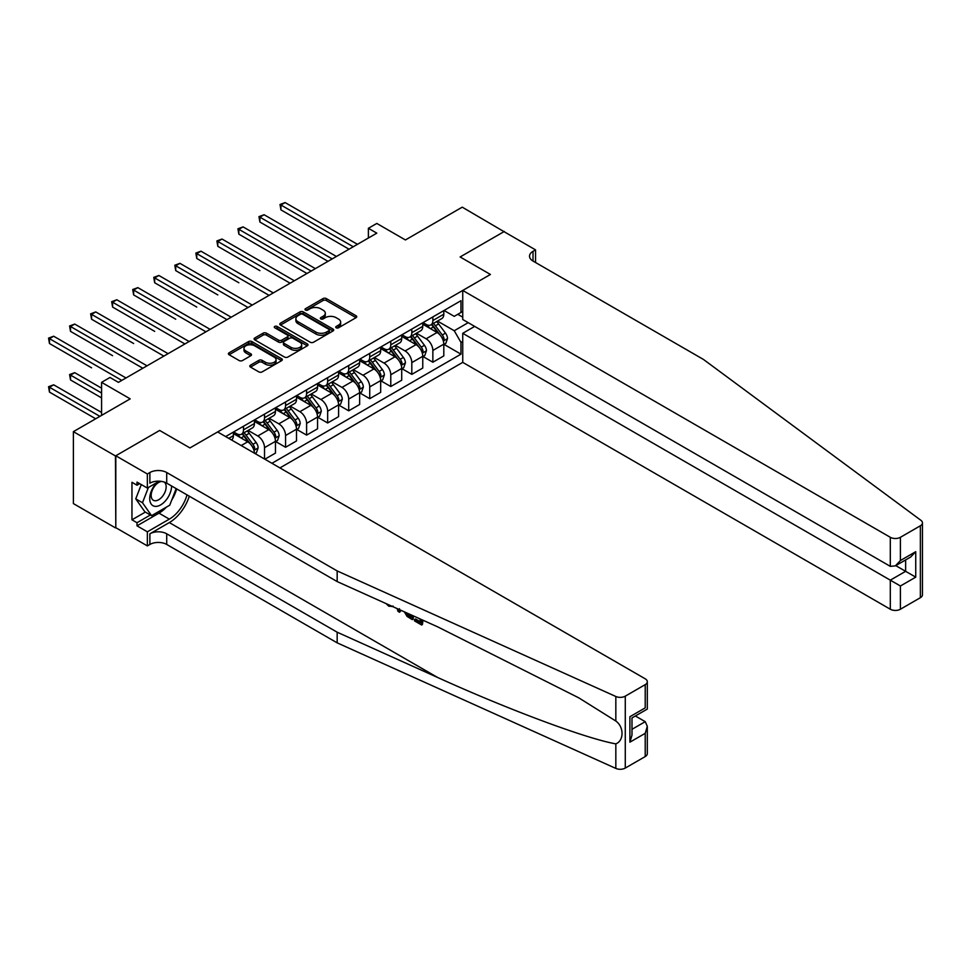 <?xml version="1.0" encoding="UTF-8"?>
<svg xmlns="http://www.w3.org/2000/svg" width="971" height="971" viewBox="0 0 971 971"><rect width="100%" height="100%" fill="white"/><g stroke="black" fill="none" stroke-linecap="round" stroke-linejoin="round"><path stroke-width="1.46" d="M336.197 327.797A1.639 0.947 0 0 0 338.515 327.797L356.066 317.663A2.343 1.347 0 0 0 356.758 316.704A2.343 1.347 0 0 0 356.066 315.757L326.329 298.583A2.343 1.347 0 0 0 323.027 298.583L305.464 308.717A1.639 0.947 0 0 0 304.991 309.385A1.639 0.947 0 0 0 305.464 310.052A1.639 0.947 0 0 0 307.783 310.052L310.052 308.742A7.477 4.321 0 0 1 320.624 308.742L323.1 310.174A7.477 4.321 0 0 1 325.297 313.22A7.477 4.321 0 0 1 323.1 316.279L320.831 317.59A1.639 0.947 0 0 0 320.357 318.257A1.639 0.947 0 0 0 320.831 318.925A1.639 0.947 0 0 0 323.149 318.925L325.419 317.614A7.477 4.321 0 0 1 335.99 317.614L338.466 319.046A7.477 4.321 0 0 1 340.663 322.093A7.477 4.321 0 0 1 338.466 325.151L336.197 326.462A1.639 0.947 0 0 0 335.723 327.13A1.639 0.947 0 0 0 336.197 327.797L336.197 326.462M250.482 365.169A2.343 1.347 0 0 0 249.802 366.116A2.343 1.347 0 0 0 250.482 367.074L258.832 371.893A2.343 1.347 0 0 0 262.134 371.893L281.626 360.642A2.343 1.347 0 0 0 282.318 359.683A2.343 1.347 0 0 0 281.626 358.724L251.89 341.561A2.343 1.347 0 0 0 248.588 341.561L229.083 352.813A2.343 1.347 0 0 0 228.403 353.772A2.343 1.347 0 0 0 229.083 354.718L239.169 360.544A2.343 1.347 0 0 0 242.471 360.544L250.809 355.726A2.343 1.347 0 0 0 251.501 354.767A2.343 1.347 0 0 0 250.809 353.82L245.821 350.932A6.251 3.605 0 0 1 243.988 348.383A6.251 3.605 0 0 1 247.848 345.045A6.251 3.605 0 0 1 254.657 345.822L274.235 357.134A6.251 3.605 0 0 1 276.067 359.683A6.251 3.605 0 0 1 272.208 363.02A6.251 3.605 0 0 1 265.399 362.232L262.134 360.35A2.343 1.347 0 0 0 258.832 360.35L250.482 365.169L250.482 367.074M504.325 231.838L462.232 207.163L405.417 239.958L376.809 223.439L368.385 228.294L376.809 233.149L118.413 382.343L109.99 377.476L101.579 382.343L101.579 415.382M115.464 455.957L115.804 527.69L115.804 455.763L159.657 430.444L115.464 455.957L73.383 431.658L130.199 398.863L101.579 382.343M504.325 231.45L460.133 256.963L490.428 274.465L189.952 447.934L159.657 430.444L189.952 447.934L217.638 431.949L645.217 678.814A7.137 4.127 0 0 1 647.305 681.727A7.137 4.127 0 0 1 645.217 684.64L625.275 696.158L625.275 768.073A7.137 4.127 180 0 1 615.832 768.413L337.168 642.851L166.721 544.452A11.907 6.87 0 0 0 149.886 544.452L147.361 545.908L115.804 527.69M310.21 342.229A2.343 1.347 0 0 0 313.524 342.229L333.017 330.965A2.343 1.347 0 0 0 333.708 330.019A2.343 1.347 0 0 0 333.017 329.06L303.28 311.885A2.343 1.347 0 0 0 299.966 311.885L280.473 323.149A2.343 1.347 0 0 0 279.794 324.096A2.343 1.347 0 0 0 280.473 325.054L310.21 342.229M275.424 328.149A1.639 0.947 0 0 1 277.087 328.38L307.297 345.822L287.829 357.061A2.343 1.347 0 0 1 284.527 357.061L254.778 339.886L254.778 337.981A2.343 1.347 0 0 0 254.099 338.928A2.343 1.347 0 0 0 254.778 339.886M254.778 337.981L263.129 333.162A2.343 1.347 0 0 1 266.43 333.162L278.495 340.129A2.343 1.347 0 0 0 281.796 340.129L287.331 336.925A2.343 1.347 0 0 0 288.011 335.978A2.343 1.347 0 0 0 287.331 335.019L274.769 327.773A1.639 0.947 0 0 1 274.295 327.106A1.639 0.947 0 0 1 275.303 326.232A1.639 0.947 0 0 1 277.087 326.438L307.322 343.892A2.343 1.347 0 0 1 308.013 344.851A2.343 1.347 0 0 1 307.322 345.797L307.322 343.892M115.464 527.884L73.383 503.585L73.383 431.658M279.927 467.913L462.742 362.365L890.31 609.23L890.31 580.16L905.627 571.324L905.627 559.939M444.05 310.465L454.234 316.352L460.97 312.456L460.97 300.707L225.636 436.574M460.97 312.456L462.742 311.436M462.742 341.379L460.97 342.399L454.234 330.735L437.496 321.073M444.05 344.389L460.97 354.16L460.97 342.399M460.97 354.16L271.929 463.301M368.385 228.294L368.385 238.016M457.778 314.313L462.742 317.177M454.234 330.735L468.216 322.663M254.414 453.19A9.528 5.498 -120 0 0 247.69 441.817L233.38 433.552M264.525 459.016L264.525 447.655A9.528 5.498 -120 0 0 257.788 435.991L248.127 430.408M264.865 459.21L275.473 453.093L275.473 441.332A9.528 5.498 -120 0 0 268.736 429.668L254.426 421.414M275.715 441.574L285.571 447.267L285.571 435.506A9.528 5.498 -120 0 0 278.835 423.841L269.161 418.258M285.571 447.267L296.507 440.943L296.507 429.182A9.528 5.498 -120 0 0 289.771 417.518L275.473 409.264M296.762 429.425L306.605 435.117L306.605 423.356A9.528 5.498 -120 0 0 299.881 411.692L290.208 406.109M306.605 435.117L317.553 428.794L317.553 417.032A9.528 5.498 -120 0 0 310.817 405.368L296.507 397.115M317.808 417.275L327.652 422.968L327.652 411.206A9.528 5.498 -120 0 0 320.916 399.542L311.254 393.959M327.652 422.968L338.588 416.644L338.588 404.883A9.528 5.498 -120 0 0 331.864 393.219L317.553 384.965M338.843 405.125L348.698 410.818L348.698 399.057A9.528 5.498 -120 0 0 341.962 387.393L332.288 381.809M348.698 410.818L359.634 404.494L359.634 392.733A9.528 5.498 -120 0 0 352.898 381.081L338.588 372.815M359.889 392.976L369.733 398.668L369.733 386.907A9.528 5.498 -120 0 0 362.996 375.243L353.335 369.66M369.733 398.668L380.681 392.345L380.681 380.596A9.528 5.498 -120 0 0 373.944 368.931L359.634 360.666M380.923 380.838L390.779 386.519L390.779 374.757A9.528 5.498 -120 0 0 384.043 363.093L374.381 357.51M390.779 386.519L401.715 380.207L401.715 368.446A9.528 5.498 -120 0 0 394.991 356.782L380.681 348.516M401.97 368.689L411.813 374.369L411.813 362.608A9.528 5.498 -120 0 0 405.089 350.944L395.415 345.36M411.813 374.369L422.761 368.058L422.761 356.296A9.528 5.498 -120 0 0 416.025 344.632L401.715 336.367M423.016 356.539L432.86 362.219L432.86 350.458A9.528 5.498 -120 0 0 426.123 338.794L416.462 333.223M432.86 362.219L443.808 355.908L443.808 344.147A9.528 5.498 -120 0 0 437.071 332.483L422.761 324.217M423.016 322.615L426.123 324.411A9.528 5.498 -120 0 0 430.893 324.884A9.528 5.498 -120 0 0 432.86 320.527L432.86 316.934M401.97 334.764L405.089 336.561A9.528 5.498 -120 0 0 409.847 337.034A9.528 5.498 -120 0 0 411.813 332.677L411.813 329.084M380.923 346.914L384.043 348.71A9.528 5.498 -120 0 0 388.801 349.184A9.528 5.498 -120 0 0 390.779 344.826L390.779 341.234M359.889 359.064L362.996 360.86A9.528 5.498 -120 0 0 367.766 361.333A9.528 5.498 -120 0 0 369.733 356.976L369.733 353.371M338.843 371.213L341.962 373.01A9.528 5.498 -120 0 0 346.72 373.483A9.528 5.498 -120 0 0 348.698 369.126L348.698 365.521M317.808 383.363L320.916 385.159A9.528 5.498 -120 0 0 325.673 385.633A9.528 5.498 -120 0 0 327.652 381.275L327.652 377.67M296.762 395.513L299.881 397.309A9.528 5.498 -120 0 0 304.639 397.782A9.528 5.498 -120 0 0 306.605 393.413L306.605 389.82M275.715 407.662L278.835 409.459A9.528 5.498 -120 0 0 283.593 409.932A9.528 5.498 -120 0 0 285.571 405.562L285.571 401.97M254.681 419.8L257.788 421.608A9.528 5.498 -120 0 0 262.558 422.069A9.528 5.498 -120 0 0 264.525 417.712L264.525 414.119M233.635 431.949L236.754 433.746A9.528 5.498 -120 0 0 241.512 434.219A9.528 5.498 -120 0 0 243.478 429.862L243.478 426.269M430.893 324.884L441.829 318.573A9.528 5.498 -120 0 0 443.808 314.216L443.808 310.611M409.847 337.034L420.783 330.723A9.528 5.498 -120 0 0 422.761 326.353L422.761 322.76M388.801 349.184L399.749 342.872A9.528 5.498 -120 0 0 401.715 338.503L401.715 334.91M367.766 361.333L378.702 355.01A9.528 5.498 -120 0 0 380.681 350.652L380.681 347.06M346.72 373.483L357.668 367.159A9.528 5.498 -120 0 0 359.634 362.802L359.634 359.209M325.673 385.633L336.621 379.309A9.528 5.498 -120 0 0 338.588 374.952L338.588 371.359M304.639 397.782L315.575 391.459A9.528 5.498 -120 0 0 317.553 387.101L317.553 383.509M283.593 409.932L294.541 403.608A9.528 5.498 -120 0 0 296.507 399.251L296.507 395.658M262.558 422.069L273.494 415.758A9.528 5.498 -120 0 0 275.473 411.401L275.473 407.808M241.512 434.219L252.448 427.908A9.528 5.498 -120 0 0 254.426 423.55L254.426 419.945M231.535 439.972A9.528 5.498 -120 0 0 233.38 435.7L233.38 432.095M336.852 328.028L338.466 327.093A7.477 4.321 0 0 0 340.663 324.035L340.663 322.093M325.297 313.22L325.297 315.162A7.477 4.321 0 0 1 323.1 318.221L321.486 319.156M356.041 317.675L326.329 300.525A2.343 1.347 0 0 0 323.027 300.525L306.12 310.283M333.017 329.06L333.017 330.965L303.28 313.827A2.343 1.347 0 0 0 299.966 313.827L280.51 325.067L280.473 323.149M328.89 330.686A1.639 0.947 0 0 0 329.363 330.019A1.639 0.947 0 0 0 328.89 329.351L302.782 314.276A1.639 0.947 0 0 0 300.464 314.276L298.073 315.66A7.477 4.321 0 0 0 295.876 318.706A7.477 4.321 0 0 0 298.073 321.765L315.915 332.07A7.477 4.321 0 0 0 326.487 332.07L328.89 330.686L328.89 332.628A1.639 0.947 0 0 0 329.363 331.961L329.363 330.019M295.876 318.706L295.876 320.648A7.477 4.321 0 0 0 298.073 323.707L298.073 321.765M328.89 332.628L326.487 334.012A7.477 4.321 0 0 1 315.915 334.012L298.073 323.707M254.815 339.911L263.129 335.104L263.129 333.162M288.011 335.978L288.011 337.92A2.343 1.347 0 0 1 287.331 338.879L281.796 342.071A2.343 1.347 0 0 1 278.495 342.071L266.43 335.104A2.343 1.347 0 0 0 263.129 335.104M291.009 347.351A6.251 3.605 0 0 0 297.818 348.14A6.251 3.605 0 0 0 301.678 344.802A6.251 3.605 0 0 0 299.845 342.253L292.951 338.26A2.343 1.347 0 0 0 289.649 338.26L284.115 341.464A2.343 1.347 0 0 0 283.423 342.411A2.343 1.347 0 0 0 284.115 343.37L291.009 347.351L291.009 349.293A6.251 3.605 0 0 0 297.818 350.082A6.251 3.605 0 0 0 301.678 346.744L301.678 344.802M283.423 342.411L283.423 344.353A2.343 1.347 0 0 0 284.115 345.312L284.115 343.37M291.009 349.293L284.115 345.312M276.067 359.683L276.067 361.625A6.251 3.605 0 0 1 272.208 364.962A6.251 3.605 0 0 1 265.399 364.174L262.134 362.292A2.343 1.347 0 0 0 258.832 362.292L250.518 367.099M243.988 348.383L243.988 350.325A6.251 3.605 0 0 0 245.821 352.874L245.821 350.932M250.785 355.738L245.821 352.874M281.602 360.654L251.89 343.503A2.343 1.347 0 0 0 248.588 343.503L229.12 354.743L229.083 352.813M443.808 344.535L445.823 343.37L447.51 338.503A6.312 3.641 -120 0 0 445.495 333.138L438.613 323.95A18.206 10.511 -120 0 0 436.622 321.571M429.789 328.283A18.206 10.511 -120 0 0 426.063 324.375M443.225 340.663L444.099 338.782A6.312 3.641 -120 0 0 442.291 334.983L435.421 325.795A18.206 10.511 -120 0 0 433.43 323.416M431.731 324.399A15.111 8.727 60 0 1 434.219 327.215L440.033 334.995M280.935 258.468L306.945 273.494M431.403 324.581A18.206 10.511 60 0 1 433.394 326.972L437.97 333.065M353.238 246.768L280.935 205.015L285.146 202.587L357.449 244.328M349.026 249.195L280.935 209.882L280.935 205.015L280.012 204.48L285.146 202.587M280.935 209.882L280.012 204.48M922.45 522.871L922.45 594.798A7.137 4.127 180 0 1 920.362 597.711L920.362 525.784A7.137 4.127 0 0 0 922.45 522.871A7.137 4.127 0 0 0 920.933 520.335L703.465 359.452L533.018 261.053A11.907 6.87 180 0 1 529.535 256.186A11.907 6.87 180 0 1 533.018 251.331L535.543 249.875L503.985 231.644L460.133 256.963L490.428 274.465L462.742 290.45L462.742 319.508L890.31 566.36L890.31 537.303A7.137 4.127 0 0 0 900.408 537.303L920.362 525.784M474.698 326.402L462.742 333.308L900.408 585.999L900.408 609.23L920.362 597.711M462.742 333.308L462.742 362.365M535.543 249.875L535.543 262.51M462.742 290.45L890.31 537.303M900.408 609.23A7.137 4.127 180 0 1 890.31 609.23M895.772 565.632L915.738 577.15L900.408 585.999M900.408 537.303L900.408 560.534L895.359 565.862L890.31 566.36M900.408 560.534L915.738 551.686L910.677 557.014L895.359 565.862M420.212 621.683L415.515 618.976L414.508 619.547L420.212 622.836L420.212 619.243L418.185 618.078M421.632 619.632L421.632 625.008L422.385 624.571A31.011 17.903 120 0 0 422.919 620.214M412.311 615.432L412.311 619.619L413.063 619.182A31.011 17.903 120 0 0 413.512 615.978M337.168 642.851L337.168 632.206L166.721 533.807A11.907 6.87 0 0 0 149.886 533.807L169.33 522.58A31.011 17.903 120 0 0 189.296 496.205M337.168 632.206L437.593 677.455C508.185 709.57 586.132 738.615 615.832 743.871C624.086 740.667 624.086 726.903 615.832 721.028L578.801 697.858L437.593 626.817L337.168 581.568L166.721 483.17A11.907 6.87 0 0 0 149.886 483.17L149.886 472.525L147.361 473.982L115.804 455.763M400.501 610.116L399.579 612.276L401.157 610.407M337.168 581.568L337.168 570.936L166.721 472.525A11.907 6.87 0 0 0 149.886 472.525M645.217 756.567L645.217 733.336L647.305 726.296L647.305 753.642A7.137 4.127 180 0 1 645.217 756.567L625.275 768.073M615.832 721.028L615.832 696.486L337.168 570.936M166.405 507.117A26.787 15.463 -60 0 1 158.977 513.149L137.008 525.833L137.008 522.726L150.396 514.994M139.703 483.655L137.008 485.209L131.959 482.296L131.959 519.813L137.008 522.726M137.008 485.209L137.008 482.102L147.361 488.073L147.361 473.982M147.361 545.908L147.361 531.817L169.33 519.133A26.787 15.463 120 0 0 187.015 494.882M137.008 525.833L147.361 531.817M635.362 715.979L645.217 721.671L647.305 726.296M159.305 481.179L147.361 488.073M615.832 696.486A7.137 4.127 0 0 0 625.275 696.158M176.661 488.911A26.787 15.463 -60 0 1 171.721 500.114M131.959 519.813L145.347 512.081M645.217 733.336L629.9 742.172L631.987 735.144L631.987 717.921L647.305 709.073L647.305 681.727M629.9 742.172L629.9 716.719C632.619 718.285 632.619 718.285 629.9 716.719L645.217 707.871C647.936 709.437 647.936 709.437 645.217 707.871L645.217 684.64M388.716 604.799L389.747 605.261M392.284 606.414L388.752 606.171L386.118 603.634M399.579 612.276L397.976 611.342L397.188 608.623M398.426 609.181L398.778 610.468L399.469 608.708M412.311 619.619L407.067 616.427L404.361 611.851M405.757 612.483L407.165 615.068L410.879 617.459L410.879 614.789M407.165 615.068L408.208 614.473L409.835 615.699L408.84 616.269M410.879 616.306L409.835 615.699M421.632 625.008L414.508 620.894L414.508 619.547M422.761 356.685L424.776 355.52L426.463 350.652A6.312 3.641 -120 0 0 424.448 345.288L417.566 336.1A18.206 10.511 -120 0 0 415.588 333.721M408.742 340.42A18.206 10.511 -120 0 0 405.016 336.524M422.191 352.813L423.053 350.919A6.312 3.641 -120 0 0 421.256 347.133L414.374 337.944A18.206 10.511 -120 0 0 412.384 335.565M410.697 336.549A15.111 8.727 60 0 1 413.173 339.365L418.999 347.133M259.9 270.618L217.807 246.318L217.807 241.463L222.019 239.036L294.322 280.777M410.369 336.731A18.206 10.511 60 0 1 412.359 339.11L416.923 345.215M401.715 368.834L403.742 367.669L405.417 362.802A6.312 3.641 -120 0 0 403.414 357.437L396.532 348.249A18.206 10.511 -120 0 0 394.542 345.87M387.708 352.57A18.206 10.511 -120 0 0 383.97 348.674M401.144 364.962L402.018 363.069A6.312 3.641 -120 0 0 400.21 359.282L393.328 350.094A18.206 10.511 -120 0 0 391.349 347.715M389.65 348.698A15.111 8.727 60 0 1 392.126 351.514L397.952 359.282M238.854 282.767L196.773 258.468L196.773 253.613L200.973 251.186L273.276 292.926M389.322 348.88A18.206 10.511 60 0 1 391.313 351.259L395.889 357.364M380.681 380.984L382.695 379.807L384.382 374.952A6.312 3.641 -120 0 0 382.368 369.575L375.486 360.399A18.206 10.511 -120 0 0 373.495 358.02M366.662 364.72A18.206 10.511 -120 0 0 362.936 360.824M380.098 377.112L380.972 375.219A6.312 3.641 -120 0 0 379.163 371.432L372.294 362.244A18.206 10.511 -120 0 0 370.303 359.865M368.604 360.848A15.111 8.727 60 0 1 371.092 363.664L376.906 371.432M217.807 294.917L175.727 270.618L175.727 265.763L179.938 263.335L252.242 305.076M368.288 361.03A18.206 10.511 60 0 1 370.267 363.409L374.842 369.514M332.191 258.905L259.9 217.164L264.1 214.737L336.403 256.478M327.992 261.345L259.9 222.031L259.9 217.164L258.966 216.63L264.1 214.737M259.9 222.031L258.966 216.63M311.157 271.055L238.854 229.314L243.066 226.886L315.357 268.627M306.945 273.482L238.854 234.181L238.854 229.314L237.931 228.78L243.066 226.886M238.854 234.181L237.931 228.78M290.111 283.204L216.885 240.929L222.019 239.036M217.807 246.318L216.885 240.929M359.634 393.121L361.649 391.956L363.336 387.101A6.312 3.641 -120 0 0 361.321 381.724L354.451 372.548A18.206 10.511 -120 0 0 352.461 370.169M345.615 376.869A18.206 10.511 -120 0 0 341.889 372.973M359.064 389.262L359.938 387.368A6.312 3.641 -120 0 0 358.129 383.581L351.247 374.393A18.206 10.511 -120 0 0 349.257 372.014M347.569 372.998A15.111 8.727 60 0 1 350.046 375.813L355.872 383.581M196.773 307.067L154.68 282.767L154.68 277.912L158.892 275.485L231.195 317.226M347.242 373.18A18.206 10.511 60 0 1 349.232 375.559L353.796 381.664M269.064 295.354L195.839 253.079L200.973 251.186M196.773 258.468L195.839 253.079M156.877 482.587A15.475 8.933 120 0 0 149.765 497.48A15.475 8.933 120 0 0 155.19 506.364A15.475 8.933 120 0 0 171.6 485.986M161.72 481.446A10.596 6.117 120 0 0 152.496 489.772A10.596 6.117 120 0 0 153.369 500.283A10.596 6.117 120 0 0 154.923 500.757A10.596 6.117 120 0 0 164.536 493.098A10.596 6.117 120 0 0 164.135 482.041M176.176 488.631L169.743 505.187L151.573 515.674L144.837 511.79L135.758 498.863L141.293 484.578M151.573 515.674L142.482 502.747L148.417 487.466M135.758 498.863L142.482 502.747M338.588 405.271L340.615 404.106L342.29 399.251A6.312 3.641 -120 0 0 340.287 393.874L333.405 384.698A18.206 10.511 -120 0 0 331.414 382.319M324.581 389.019A18.206 10.511 -120 0 0 320.843 385.123M338.017 401.411L338.891 399.518A6.312 3.641 -120 0 0 337.083 395.719L330.201 386.543A18.206 10.511 -120 0 0 328.222 384.164M326.523 385.135A15.111 8.727 60 0 1 329.011 387.963L334.825 395.731M175.727 319.216L133.646 294.917L133.646 290.062L137.858 287.634L210.149 329.375M326.195 385.329A18.206 10.511 60 0 1 328.186 387.708L332.762 393.813M248.03 307.504L174.804 265.229L179.938 263.335M175.727 270.618L174.804 265.229M317.553 417.421L319.568 416.256L321.255 411.401A6.312 3.641 -120 0 0 319.241 406.024L312.359 396.848A18.206 10.511 -120 0 0 310.38 394.469M303.535 401.169A18.206 10.511 -120 0 0 299.808 397.26M316.971 413.561L317.845 411.668A6.312 3.641 -120 0 0 316.036 407.869L309.166 398.693A18.206 10.511 -120 0 0 307.176 396.314M305.477 397.285A15.111 8.727 60 0 1 307.965 400.113L313.779 407.881M154.68 331.366L112.6 307.067L112.6 302.212L116.811 299.772L189.114 341.525M305.161 397.479A18.206 10.511 60 0 1 307.139 399.858L311.715 405.963M226.983 319.653L153.758 277.378L158.892 275.485M154.68 282.767L153.758 277.378M296.507 429.57L298.534 428.405L300.209 423.55A6.312 3.641 -120 0 0 298.194 418.173L291.324 408.997A18.206 10.511 -120 0 0 289.334 406.618M282.488 413.318A18.206 10.511 -120 0 0 278.762 409.41M295.937 425.711L296.81 423.817A6.312 3.641 -120 0 0 295.002 420.018L288.12 410.842A18.206 10.511 -120 0 0 286.129 408.463M284.442 409.434A15.111 8.727 60 0 1 286.918 412.262L292.744 420.03M133.646 343.516L91.565 319.216L91.565 314.361L95.765 311.922L168.068 353.662M284.115 409.628A18.206 10.511 60 0 1 286.105 412.007L290.669 418.113M205.949 331.803L132.724 289.528L137.858 287.634M133.646 294.917L132.724 289.528M275.473 441.72L277.488 440.555L279.175 435.7A6.312 3.641 -120 0 0 277.16 430.323L270.278 421.147A18.206 10.511 -120 0 0 268.287 418.756M261.454 425.468A18.206 10.511 -120 0 0 257.728 421.56M274.89 437.86L275.764 435.967A6.312 3.641 -120 0 0 273.956 432.168L267.086 422.992A18.206 10.511 -120 0 0 265.095 420.613M263.396 421.584A15.111 8.727 60 0 1 265.884 424.412L271.698 432.18M112.6 355.665L70.519 331.366L70.519 326.499L74.731 324.071L147.022 365.812M263.068 421.778A18.206 10.511 60 0 1 265.059 424.157L269.635 430.262M184.903 343.952L111.677 301.678L116.811 299.772M112.6 307.067L111.677 301.678M255.009 453.53L256.441 452.704L258.128 447.837A6.312 3.641 -120 0 0 256.113 442.473L249.231 433.284A18.206 10.511 -120 0 0 247.253 430.906M240.407 437.618A18.206 10.511 -120 0 0 236.681 433.709M253.856 450.01L254.718 448.117A6.312 3.641 -120 0 0 252.921 444.317L246.039 435.142A18.206 10.511 -120 0 0 244.049 432.763M242.362 433.734A15.111 8.727 60 0 1 244.838 436.562L250.664 444.33M91.565 367.815L49.472 343.516L49.472 338.648L53.684 336.221L125.987 377.962M242.034 433.928A18.206 10.511 60 0 1 244.012 436.307L248.588 442.412M163.856 356.102L90.631 313.827L95.765 311.922M91.565 319.216L90.631 313.827M101.579 388.169L74.731 372.67L70.519 375.097L70.519 379.952L101.579 397.892M70.519 379.952L69.596 374.563L101.579 393.024M69.596 374.563L74.731 372.67M142.822 368.252L69.596 325.965L74.731 324.071M70.519 331.366L69.596 325.965M101.579 412.469L53.684 384.819L49.472 387.247L49.472 392.102L95.68 418.78M49.472 392.102L48.55 386.713L99.892 416.353M48.55 386.713L53.684 384.819M121.776 380.389L48.55 338.114L53.684 336.221M49.472 343.516L48.55 338.114M241.209 445.555L247.69 441.817M257.788 435.991L268.736 429.668M278.835 423.841L289.771 417.518M299.881 411.692L310.817 405.368M320.916 399.542L331.864 393.219M341.962 387.393L352.898 381.081M362.996 375.243L373.944 368.931M384.043 363.093L394.991 356.782M405.089 350.944L416.025 344.632M426.123 338.794L437.071 332.483M432.86 320.527L443.808 314.216M432.86 350.458L443.808 344.147M411.813 362.608L422.761 356.296M411.813 332.677L422.761 326.353M390.779 374.757L401.715 368.446M390.779 344.826L401.715 338.503M369.733 386.907L380.681 380.596M369.733 356.976L380.681 350.652M348.698 399.057L359.634 392.733M348.698 369.126L359.634 362.802M327.652 411.206L338.588 404.883M327.652 381.275L338.588 374.952M306.605 423.356L317.553 417.032M306.605 393.413L317.553 387.101M285.571 435.506L296.507 429.182M285.571 405.562L296.507 399.251M264.525 447.655L275.473 441.332M264.525 417.712L275.473 411.401M243.478 429.862L254.426 423.55M228.755 438.37L233.38 435.7M338.466 327.093L338.466 325.151M320.831 318.925L320.831 317.59M323.1 318.221L323.1 316.279M305.464 310.052L305.464 308.717M323.027 300.525L323.027 298.583M326.329 300.525L326.329 298.583M356.066 317.663L356.066 315.757M299.966 313.827L299.966 311.885M303.28 313.827L303.28 311.885M315.915 334.012L315.915 332.07M326.487 334.012L326.487 332.07M266.43 335.104L266.43 333.162M278.495 342.071L278.495 340.129M281.796 342.071L281.796 340.129M287.331 338.879L287.331 336.925M277.087 328.38L277.087 326.438M258.832 362.292L258.832 360.35M262.134 362.292L262.134 360.35M265.399 364.174L265.399 362.232M250.809 355.726L250.809 353.82M248.588 343.503L248.588 341.561M251.89 343.503L251.89 341.561M281.626 360.642L281.626 358.724M443.334 341.015L447.461 338.624M435.421 325.795L438.613 323.95M430.456 328.659L433.394 326.972M442.291 334.983L445.495 333.138M441.793 337.447L444.099 338.782M915.738 551.686L915.738 577.15M533.018 261.053L533.018 251.331M437.593 677.455L169.33 522.58M166.721 483.17L166.721 472.525M166.721 533.807L166.721 544.452M615.832 768.413L615.832 743.871M149.886 533.807L149.886 544.452M158.977 513.149L169.33 519.133M631.987 729.306L645.217 721.671M422.288 353.165L426.427 350.774M414.374 337.944L417.566 336.1M409.41 340.809L412.359 339.11M421.256 347.133L424.448 345.288M420.746 349.596L423.053 350.919M401.241 365.314L405.38 362.923M393.328 350.094L396.532 348.249M388.376 352.959L391.313 351.259M400.21 359.282L403.414 357.437M399.712 361.746L402.018 363.069M380.207 377.464L384.334 375.073M372.294 362.244L375.486 360.399M367.329 365.108L370.267 363.409M379.163 371.432L382.368 369.575M378.666 373.896L380.972 375.219M359.161 389.614L363.3 387.223M351.247 374.393L354.451 372.548M346.283 377.258L349.232 375.559M358.129 383.581L361.321 381.724M357.631 386.033L359.938 387.368M338.126 401.751L342.253 399.372M330.201 386.543L333.405 384.698M325.249 389.407L328.186 387.708M337.083 395.719L340.287 393.874M336.585 398.183L338.891 399.518M317.08 413.901L321.207 411.522M309.166 398.693L312.359 396.848M304.202 401.557L307.139 399.858M316.036 407.869L319.241 406.024M315.539 410.332L317.845 411.668M296.034 426.051L300.173 423.672M288.12 410.842L291.324 408.997M283.168 413.707L286.105 412.007M295.002 420.018L298.194 418.173M294.504 422.482L296.81 423.817M274.999 438.2L279.126 435.821M267.086 422.992L270.278 421.147M262.121 425.856L265.059 424.157M273.956 432.168L277.16 430.323M273.458 434.632L275.764 435.967M253.953 450.35L258.092 447.971M246.039 435.142L249.231 433.284M241.075 437.994L244.012 436.307M252.921 444.317L256.113 442.473M252.411 446.781L254.718 448.117M393.024 606.013L392.029 606.584"/></g></svg>
